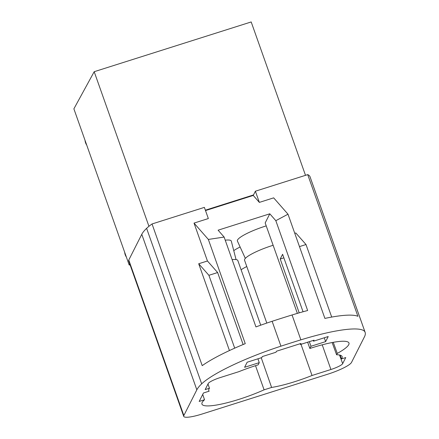 <?xml version="1.0" encoding="UTF-8"?>
<svg xmlns="http://www.w3.org/2000/svg" width="439" height="439" viewBox="0 0 439 439"><rect width="100%" height="100%" fill="white"/><g stroke="black" fill="none" stroke-linecap="round" stroke-linejoin="round"><path stroke-width="0.66" d="M202.725 394.436L204.53 399.748L199.18 401.444L203.455 392.987L209.167 391.176A44.712 7.995 160.5 0 1 208.783 390.578A44.712 7.995 160.5 0 1 209.452 388.241L205.167 389.602L208.245 383.51A11.178 1.997 -19.5 0 1 220.005 377.65L238.882 371.668A44.712 7.995 160.5 0 1 256.063 365.511L258.159 364.847L259.268 362.647L244.6 367.3L247.162 362.224L261.836 357.571L262.346 356.556L275.972 352.243L276.482 351.227L300.934 343.474L300.424 344.489L314.044 340.176L313.534 341.191L328.207 336.537L325.639 341.619L310.971 346.267L309.857 348.467L311.953 347.803A44.712 7.995 -19.5 0 1 348.967 343.018A44.712 7.995 -19.5 0 1 337.278 353.417L333.25 342.327M209.452 388.241L207.998 383.993M332.136 342.535L336.598 354.772A44.712 7.995 -19.5 0 1 342.124 356.556A44.712 7.995 -19.5 0 1 341.465 358.915L340.082 355.146M322.215 344.818L330.913 369.506L312.036 375.488L300.989 344.313M312.036 375.488A44.712 7.995 -19.5 0 1 271.604 387.45L261.238 357.763M255.514 365.687L264.097 389.827L271.604 387.45M204.53 399.748A44.712 7.995 160.5 0 0 201.945 404.116A44.712 7.995 160.5 0 0 264.097 389.827M300.424 344.489L300.144 343.726M297.368 313.38L265.178 222.952L269.798 213.809L275.829 220.68L307.646 310.527A81.967 14.657 160.5 0 0 292.056 314.972A223.55 39.971 160.5 0 0 272.131 321.288A81.967 14.657 160.5 0 0 255.948 326.912L224.131 237.065L208.355 239.436L245.258 343.649A81.967 14.657 160.5 0 0 202.214 365.643L152.042 223.961L204.382 207.378L208.344 218.556L194.022 223.094L208.355 239.436M280.938 346.168A223.55 39.971 -19.5 0 1 300.869 339.852A81.967 14.657 -19.5 0 1 365.023 332.076A119.227 21.319 -19.5 0 1 365.116 332.312A119.227 21.319 -19.5 0 1 364.507 336.691L351.513 362.411A22.356 3.995 -19.5 0 1 327.988 374.127L202.236 413.977A22.356 3.995 -19.5 0 1 183.727 416.364A22.356 3.995 -19.5 0 1 183.842 415.541L196.837 389.821A119.227 21.319 -19.5 0 1 201.677 383.84A81.967 14.657 -19.5 0 1 280.938 346.168L272.131 321.288M336.598 354.772L337.278 353.417M341.465 358.915L345.751 357.555L342.672 363.646A11.178 1.997 160.5 0 1 330.913 369.506M365.116 332.312L310.055 176.813A119.227 21.319 160.5 0 0 309.961 176.577A81.967 14.657 160.5 0 0 307.723 174.629L357.895 316.305A81.967 14.657 160.5 0 0 324.898 318.407L288 214.199L273.662 197.857L259.345 202.395L255.383 191.212L253.243 195.443L205.512 210.572M229.443 350.552L198.702 263.751L208.904 275.302L217.634 272.537L243.129 344.527M208.904 275.302L234.7 348.154M217.634 272.537L207.438 260.986L194.022 223.094M198.702 263.751L207.438 260.986M152.042 223.961A81.967 14.657 160.5 0 0 146.61 228.34A119.227 21.319 160.5 0 0 141.775 234.322L128.775 260.042A22.356 3.995 160.5 0 0 128.665 260.865L183.727 416.364M299.475 246.603L306.01 244.528L331.703 317.073M306.01 244.528L295.815 232.977L294.767 233.312M307.723 174.629L255.383 191.212M307.629 342.206L309.857 348.467M313.534 341.191L313.259 340.423M303.058 311.761L282.601 254.296L280.225 258.999L299.195 312.848M325.639 341.619L324.256 337.794M283.868 257.847L280.225 258.999M309.347 341.663L310.971 346.267M288 214.199L275.829 220.68M259.268 362.647L257.918 358.811M224.131 237.065L218.101 230.19L269.798 213.809M246.778 266.522A26.082 4.664 160.5 0 0 241.104 269.776M260.722 325.178L237.828 260.53A26.082 4.664 160.5 0 0 232.116 259.619M273.129 245.286A26.082 4.664 160.5 0 0 244.682 259.273A26.082 4.664 160.5 0 0 244.55 260.228L266.802 323.066M148.942 226.31L94.193 71.705L251.19 21.95L305.506 175.331M94.193 71.705L73.884 108.834L129.192 265.03L129.768 263.976M130.043 264.761L129.192 265.03M205.381 210.188L253.501 194.938M236.056 259.581L231.315 241.137A26.417 4.725 160.5 0 0 225.229 240.171M240.122 246.992A26.417 4.725 160.5 0 0 233.757 250.636M266.221 225.887A26.417 4.725 160.5 0 0 237.515 240.018A26.417 4.725 160.5 0 0 237.411 241.06L245.33 258.379M124.671 252.255A10.311 9.971 26.8 0 0 126.366 257.045M259.345 202.395L253.243 195.443M85.023 140.299A10.311 9.971 26.8 0 0 86.719 145.084M300.869 339.852L292.056 314.972M201.677 383.84L146.61 228.34M365.023 332.076L309.961 176.577M128.775 260.042L183.842 415.541M196.837 389.821L141.775 234.322M339.534 355.019L342.672 363.646"/></g></svg>
